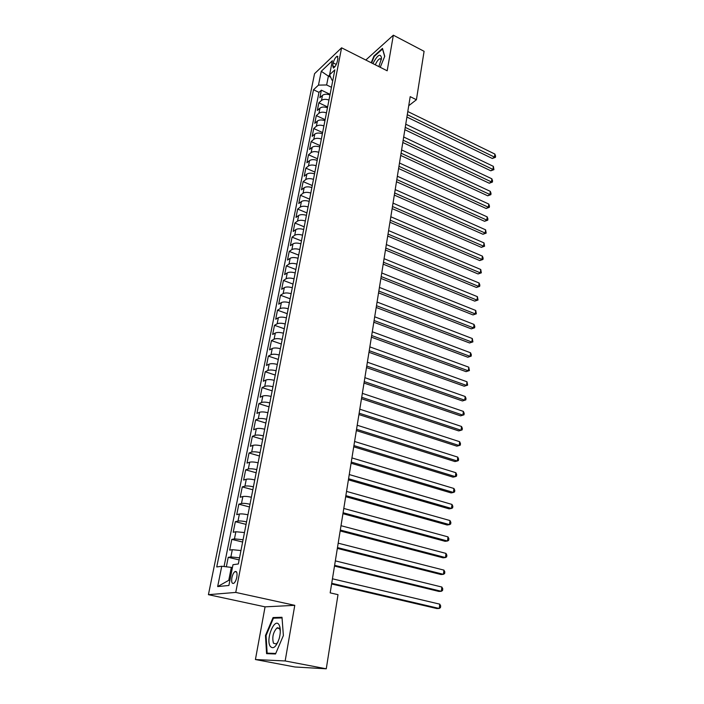 <?xml version="1.0" encoding="UTF-8"?>
<svg xmlns="http://www.w3.org/2000/svg" width="704" height="704" viewBox="0 0 704 704"><rect width="100%" height="100%" fill="white"/><g stroke="black" fill="none" stroke-linecap="round" stroke-linejoin="round"><path stroke-width="1.06" d="M277.913 627.607L277.64 628.126M236.817 577.166C237.415 572.739 236.773 570.891 234.872 571.639C233.543 572.722 232.558 574.746 231.906 577.72C231.282 582.164 231.933 584.012 233.86 583.264C235.18 582.182 236.166 580.149 236.817 577.166M255.42 659.534L285.155 660.959L294.774 605.334L265.065 606.848L255.42 659.534L294.941 666.987L326.269 668.8L338.008 594.66L330.176 592.865L410.194 96.65L416.416 99.739L424.09 51.313L393.342 35.2L365.816 60.025M265.065 606.848L208.419 594.678L314.556 73.682L341.581 47.81L235.752 592.425L208.419 594.678M329.965 94.926C326.797 93.878 324.306 94.019 322.494 95.357L319.862 97.742L321.376 90.174L330.079 94.336M328.97 100.03C325.794 98.991 323.303 99.123 321.482 100.443L318.85 102.819L327.615 106.946M318.85 102.819L317.328 110.466L319.959 108.126C321.781 106.823 324.28 106.691 327.466 107.73M324.931 120.666C321.737 119.636 319.22 119.75 317.398 121.035L314.758 123.332L316.307 115.597L325.125 119.689M322.379 133.751C319.158 132.722 316.633 132.827 314.802 134.086L312.171 136.338L313.729 128.515L322.608 132.572M319.792 146.978C316.554 145.948 314.019 146.054 312.189 147.277L309.549 149.477L311.124 141.574L320.065 145.605M317.187 160.354C313.922 159.333 311.37 159.421 309.54 160.618L306.9 162.774L308.493 154.783L317.495 158.77M314.538 173.87C311.256 172.858 308.704 172.938 306.865 174.099L304.216 176.211L305.826 168.124L314.89 172.075M311.872 187.546C308.572 186.534 305.994 186.604 304.154 187.739L301.506 189.798L303.134 181.623L312.259 185.539M309.17 201.37C305.844 200.367 303.266 200.429 301.418 201.529L298.769 203.535L300.414 195.272L309.602 199.144M306.442 215.354C303.09 214.359 300.494 214.403 298.646 215.477L295.997 217.43L297.66 209.07L306.918 212.907M303.679 229.495C300.309 228.51 297.695 228.545 295.847 229.583L293.198 231.475L294.879 223.027L304.198 226.82M300.881 243.804C297.493 242.827 294.87 242.845 293.014 243.848L290.365 245.687L292.063 237.142L301.453 240.891M298.056 258.271C294.642 257.303 292.01 257.303 290.154 258.28L287.496 260.058L289.221 251.416L298.672 255.121M295.196 272.914C291.764 271.946 289.115 271.938 287.258 272.879L284.601 274.604L286.343 265.857L295.856 269.509M292.301 287.716C288.842 286.766 286.185 286.739 284.328 287.646L281.67 289.309L283.43 280.465L293.014 284.073M289.37 302.702C285.894 301.752 283.228 301.717 281.362 302.588L278.696 304.181L280.482 295.24L290.136 298.795M286.414 317.865C282.911 316.923 280.227 316.87 278.362 317.706L275.695 319.238L277.499 310.182L287.232 313.694M283.413 333.203C279.893 332.27 277.191 332.2 275.326 333.001L272.659 334.47L274.49 325.31L284.284 328.759M280.386 348.726C276.83 347.802 274.12 347.723 272.254 348.48L269.588 349.879L271.436 340.613L281.301 344.01M277.314 364.434C273.742 363.519 271.014 363.422 269.139 364.135L266.482 365.473L268.347 356.092L278.291 359.436M274.208 380.327C270.609 379.43 267.872 379.315 265.998 379.993L263.331 381.251L265.223 371.756L275.238 375.056M271.066 396.422C267.441 395.534 264.695 395.402 262.812 396.035L260.146 397.223L262.064 387.614L272.158 390.852M267.881 412.711C264.238 411.831 261.474 411.682 259.591 412.271L256.925 413.389L258.861 403.665L269.034 406.842M264.66 429.202C260.99 428.331 258.21 428.164 256.326 428.71L253.66 429.748L255.622 419.91L265.866 423.025M261.404 445.896C257.699 445.034 254.91 444.849 253.026 445.35L250.36 446.31L252.349 436.348L262.671 439.402M258.104 462.792C254.373 461.947 251.566 461.745 249.682 462.202L247.016 463.082L249.031 452.998L259.433 455.981M254.76 479.908C251.002 479.072 248.186 478.852 246.294 479.257L243.628 480.058L245.67 469.841L256.15 472.762M251.372 497.235C247.588 496.408 244.754 496.179 242.862 496.531L240.205 497.244L242.264 486.904L252.833 489.755M247.94 514.782C244.138 513.973 241.287 513.718 239.395 514.026L236.738 514.65L238.823 504.178L249.471 506.959M244.473 532.558L235.875 531.74L233.218 532.277L235.338 521.673L246.066 524.383M240.953 550.563L232.311 549.683L229.662 550.123L231.801 539.387L242.625 542.027M333.203 62.929L332.658 65.736L333.414 68.033C335.113 66.968 336.415 64.733 337.33 61.327L337.885 58.511L337.128 56.232C335.438 57.297 334.127 59.523 333.203 62.929L336.266 64.442M330.695 77.255L328.39 76.129L326.638 84.964L318.481 85.114L313.5 89.751L216.744 566.949L221.751 566.254L217.659 586.573L228.888 585.482L232.989 564.705L238.339 563.966L334.866 69.846L329.604 74.756L331.936 80.089L332.781 80.502M318.481 85.114L321.262 71.289L332.367 60.729L329.604 74.756M321.376 90.174L318.982 92.365L224.048 566.526M239.536 557.823L230.877 556.926L228.228 557.33L226.336 566.799M231.801 539.387L234.458 538.886L243.074 539.73M235.338 521.673L237.996 521.083C239.888 520.802 242.739 521.057 246.558 521.866M238.823 504.178L241.481 503.501C243.373 503.166 246.215 503.404 250.008 504.231M242.264 486.904L244.93 486.138C246.814 485.76 249.647 485.98 253.405 486.816M245.67 469.841L248.327 468.996C250.219 468.565 253.026 468.767 256.766 469.612M249.031 452.998L251.689 452.065C253.581 451.581 256.379 451.774 260.084 452.628M252.349 436.348L255.006 435.345C256.89 434.817 259.679 434.984 263.366 435.855M255.622 419.91L258.289 418.827C260.172 418.255 262.944 418.405 266.605 419.285M258.861 403.665L261.527 402.503C263.41 401.887 266.165 402.028 269.799 402.917M262.064 387.614L264.73 386.382C266.605 385.722 269.35 385.845 272.958 386.742M265.223 371.756L267.89 370.454C269.764 369.758 272.492 369.864 276.074 370.77M268.347 356.092L271.014 354.719C272.888 353.98 275.598 354.068 279.162 354.983M271.436 340.613L274.102 339.17C275.968 338.386 278.67 338.457 282.207 339.39M274.49 325.31L277.147 323.805C279.013 322.978 281.706 323.039 285.217 323.972M277.499 310.182L280.166 308.616C282.031 307.754 284.706 307.798 288.191 308.748M280.482 295.24L283.14 293.603C285.006 292.714 287.672 292.741 291.13 293.691M283.43 280.465L286.088 278.766C287.945 277.842 290.602 277.851 294.043 278.81M286.343 265.857L289.001 264.106C290.858 263.138 293.498 263.138 296.912 264.106M289.221 251.416L291.878 249.603C293.726 248.609 296.358 248.6 299.754 249.568M292.063 237.142L294.721 235.268C296.569 234.238 299.182 234.221 302.562 235.198M294.879 223.027L297.528 221.1C299.385 220.035 301.981 220 305.334 220.994M297.66 209.07L300.309 207.09C302.157 205.999 304.753 205.946 308.079 206.95M300.414 195.272L303.063 193.239C304.902 192.113 307.481 192.051 310.798 193.054M303.134 181.623L305.782 179.538C307.622 178.385 310.191 178.314 313.474 179.326M305.826 168.124L308.466 165.994C310.306 164.806 312.858 164.727 316.131 165.739M308.493 154.783L311.133 152.592C312.963 151.378 315.506 151.29 318.754 152.31M311.124 141.574L313.764 139.339C315.594 138.098 318.12 137.993 321.35 139.022M313.729 128.515L316.36 126.236C318.19 124.969 320.707 124.854 323.919 125.884M316.307 115.597L318.938 113.274C320.76 111.98 323.268 111.848 326.454 112.886M331.461 87.287L326.638 84.964M285.155 660.959L326.269 668.8M294.774 605.334L235.752 592.425M341.581 47.81L387.182 70.796L393.342 35.2M408.734 105.714L416.416 99.739M329.674 74.923L328.39 76.129L321.262 71.289M232.408 567.635L231.317 567.389L228.756 580.325L229.926 580.202M318.982 92.365L313.5 89.751M228.228 557.33L239.131 559.891M221.751 566.254L231.317 567.389M217.659 586.573L228.756 580.325M380.239 67.294L384.745 56.302L382.474 48.4L373.965 56.03L371.21 62.744M275.528 653.981L283.378 635.527L282.005 617.285L273.064 617.558L265.478 635.483L266.578 653.655L275.528 653.981M374.422 56.267L373.965 56.03M266.077 635.606L265.478 635.483M275.686 618.112L273.064 617.558M406.903 117.04L492.316 158.488L494.507 157.124L407.282 114.682M494.877 154.062L495.581 156.112L495.431 157.335L494.507 157.124L494.877 154.062L407.792 111.531M495.431 157.335L492.316 158.488M378.875 66.607L381.55 58.115C380.477 52.967 377.59 54.798 372.909 63.598M381.339 59.796L380.081 58.626C378.418 59.268 376.825 61.327 375.311 64.812M371.598 62.938L374.273 56.399L382.527 49.016L384.674 56.487M279.11 624.958C274.868 616.81 265.602 638.704 270.107 646.166C273.108 649.634 276.135 647.126 279.171 638.634C280.474 633.767 280.641 629.658 279.69 626.305L279.11 624.958M280.306 630.951L279.611 628.698L276.91 627.977C273.117 632.28 271.964 637.358 273.451 643.21L276.214 643.984L277.957 642.039M277.693 628.135L277.966 627.607M275.748 653.462L267.142 653.154L266.068 635.554L273.425 618.182L282.058 617.927M270.477 653.796L267.142 653.154M404.862 129.703L490.794 170.799L492.994 169.462L405.24 127.38M493.372 166.364L493.926 169.646L492.994 169.462L493.372 166.364L405.75 124.194M493.926 169.646L490.794 170.799M402.802 142.498L489.262 183.234L491.471 181.922L403.172 140.219M491.85 178.798L492.562 180.831L492.404 182.081L491.471 181.922L491.85 178.798L403.691 136.998M492.404 182.081L489.262 183.234M400.717 155.434L487.714 195.791L489.922 194.515L401.078 153.19M490.31 191.356L491.031 193.389L490.873 194.647L489.922 194.515L490.31 191.356L401.597 149.934M490.873 194.647L487.714 195.791M398.605 168.511L486.147 208.481L488.365 207.24L398.957 166.302M488.761 204.046L489.482 206.07L489.324 207.346L488.365 207.24L488.761 204.046L399.494 163.011M489.324 207.346L486.147 208.481M396.475 181.729L484.572 221.302L486.798 220.088L396.827 179.564M487.186 216.867L487.916 218.882L487.758 220.167L486.798 220.088L487.186 216.867L397.355 176.238M487.758 220.167L484.572 221.302M394.319 195.087L482.97 234.265L485.206 233.077L394.662 192.966M485.602 229.821L486.174 233.13L485.206 233.077L485.602 229.821L395.208 189.596M486.174 233.13L482.97 234.265M392.137 208.595L481.36 247.35L483.595 246.198L392.48 206.51M484 242.906L484.581 246.224L483.595 246.198L484 242.906L393.026 203.113M484.581 246.224L481.36 247.35M389.937 222.253L479.732 260.577L481.976 259.459L390.271 220.211M482.381 256.133L483.129 258.13L482.962 259.459L481.976 259.459L482.381 256.133L390.826 216.77M482.962 259.459L479.732 260.577M387.71 236.06L478.078 273.953L480.33 272.862L388.036 234.062M480.744 269.5L481.334 272.835L480.33 272.862L480.744 269.5L388.59 230.586M481.334 272.835L478.078 273.953M385.458 250.026L476.414 287.461L478.676 286.414L385.774 248.072M479.09 283.008L479.846 284.997L479.679 286.352L478.676 286.414L479.09 283.008L386.338 244.561M479.679 286.352L476.414 287.461M383.187 264.141L474.734 301.118L476.995 300.106L383.486 262.24M477.418 296.666L478.016 300.01L476.995 300.106L477.418 296.666L384.067 258.685M478.016 300.01L474.734 301.118M380.882 278.414L473.026 314.917L475.306 313.94L381.181 276.566M475.728 310.464L476.326 313.817L475.306 313.94L475.728 310.464L381.762 272.967M476.326 313.817L473.026 314.917M378.55 292.855L471.31 328.865L473.59 327.932L378.84 291.051M474.021 324.421L474.795 326.374L474.619 327.782L473.59 327.932L474.021 324.421L379.43 287.417M474.619 327.782L471.31 328.865M376.2 307.463L469.568 342.971L471.856 342.074L376.482 305.712M472.296 338.518L472.903 341.889L471.856 342.074L472.296 338.518L377.071 302.034M472.903 341.889L469.568 342.971M373.815 322.238L467.817 357.227L470.105 356.365L374.088 320.531M470.545 352.774L471.337 354.719L471.161 356.154L470.105 356.365L470.545 352.774L374.686 316.809M471.161 356.154L467.817 357.227M371.404 337.181L466.039 371.642L468.336 370.823L371.668 335.526M468.785 367.189L469.401 370.568L468.336 370.823L468.785 367.189L372.275 331.769M469.401 370.568L466.039 371.642M368.966 352.29L464.235 386.214L466.55 385.431L369.222 350.698M466.998 381.77L467.623 385.15L466.55 385.431L466.998 381.77L369.838 346.887M467.623 385.15L464.235 386.214M366.502 367.585L462.422 400.946L464.737 400.215L366.749 366.054M465.194 396.502L466.004 398.411L465.819 399.89L464.737 400.215L465.194 396.502L367.374 362.199M465.819 399.89L462.422 400.946M364.003 383.055L460.583 415.844L462.906 415.158L364.241 381.577M463.364 411.4L464.182 413.301L463.998 414.797L462.906 415.158L463.364 411.4L364.874 377.678M361.478 398.71L458.726 430.91L461.058 430.267L361.706 397.294M461.525 426.474L462.343 428.358L462.158 429.871L461.058 430.267L461.525 426.474L362.349 393.351M358.926 414.55L456.852 446.151L459.184 445.544L359.146 413.195M459.659 441.707L460.486 443.59L460.302 445.122L459.184 445.544L459.659 441.707L359.788 409.2M356.338 430.584L454.951 461.56L457.292 461.006L356.55 429.29M457.767 457.125L458.603 458.99L458.418 460.539L457.292 461.006L457.767 457.125L357.201 425.242M353.725 446.811L453.024 477.145L455.382 476.634L353.927 445.579M455.858 472.71L456.702 474.566L456.518 476.133L455.382 476.634L455.858 472.71L354.587 441.487M351.076 463.232L451.088 492.914L453.438 492.448L351.27 462.062M453.93 488.479L454.784 490.318L454.59 491.902L453.438 492.448L453.93 488.479L351.93 457.917M348.401 479.846L449.117 508.86L451.484 508.446L348.577 478.746M451.977 504.434L452.839 506.255L452.637 507.866L451.484 508.446L451.977 504.434L349.254 474.558M345.682 496.672L447.128 524.99L449.504 524.63L345.849 495.642M449.997 520.564L450.868 522.386L450.674 524.005L449.504 524.63L449.997 520.564L346.535 491.401M342.936 513.7L445.113 541.314L447.498 541.006L343.094 512.741M447.999 536.888L448.879 538.692L448.677 540.338L447.498 541.006L447.999 536.888L343.79 508.446M340.155 530.948L443.08 557.823L445.465 557.568L340.305 530.05M445.975 553.406L446.864 555.201L446.662 556.855L445.465 557.568L445.975 553.406L341 525.703M337.339 548.398L441.021 574.534L443.414 574.332L337.471 547.589M443.934 570.126L444.822 571.894L444.62 573.575L443.414 574.332L443.934 570.126L338.184 543.18M334.488 566.078L438.935 591.439L441.338 591.298L334.611 565.338M441.857 587.039L442.763 588.799L442.552 590.498L441.338 591.298L441.857 587.039L335.333 560.877M331.602 583.977L436.823 608.546L439.234 608.467L331.707 583.317M439.762 604.155L440.678 605.898L440.466 607.614L439.234 608.467L439.762 604.155L332.438 578.802M321.482 100.443L322.494 95.357M230.877 556.926L232.311 549.683M234.458 538.886L235.875 531.74M237.996 521.083L239.395 514.026M241.481 503.501L242.862 496.531M244.93 486.138L246.294 479.257M248.327 468.996L249.682 462.202M251.689 452.065L253.026 445.35M255.006 435.345L256.326 428.71M258.289 418.827L259.591 412.271M261.527 402.503L262.812 396.035M264.73 386.382L265.998 379.993M267.89 370.454L269.139 364.135M271.014 354.719L272.254 348.48M274.102 339.17L275.326 333.001M277.147 323.805L278.362 317.706M280.166 308.616L281.362 302.588M283.14 293.603L284.328 287.646M286.088 278.766L287.258 272.879M289.001 264.106L290.154 258.28M291.878 249.603L293.014 243.848M294.721 235.268L295.847 229.583M297.528 221.1L298.646 215.477M300.309 207.09L301.418 201.529M303.063 193.239L304.154 187.739M305.782 179.538L306.865 174.099M308.466 165.994L309.54 160.618M311.133 152.592L312.189 147.277M313.764 139.339L314.802 134.086M316.36 126.236L317.398 121.035M318.938 113.274L319.959 108.126M334.84 66.81L332.658 65.736M236.623 572.044L234.872 571.639M337.894 56.61L337.128 56.232M381.163 59.18L380.081 58.626M279.488 628.505L276.91 627.977M280.007 629.631L279.69 626.305"/></g></svg>
